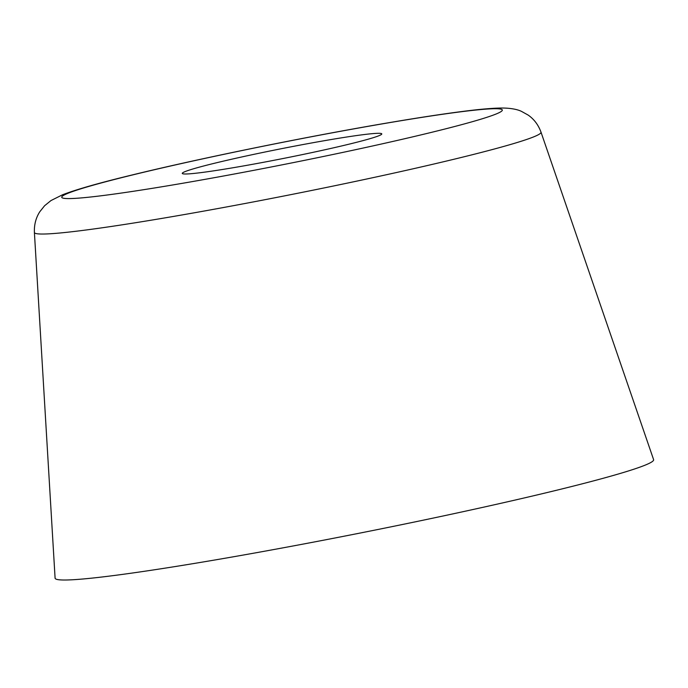 <?xml version="1.0" encoding="UTF-8"?>
<svg xmlns="http://www.w3.org/2000/svg" width="688" height="688" viewBox="0 0 688 688"><rect width="100%" height="100%" fill="white"/><g stroke="black" fill="none" stroke-linecap="round" stroke-linejoin="round"><path stroke-width="1.03" d="M34.4 232.449L55.092 578.135A305.068 14.921 -11.2 0 0 233.954 556.687A305.068 14.921 -11.2 0 0 556.085 490.372A305.068 14.921 -11.2 0 0 653.6 459.627L541 132.139C538.351 124.898 534.077 119.213 528.16 115.077L521.384 111.327C516.903 109.16 509.344 107.904 500.589 108.033C491.636 108.214 479.596 109.272 464.46 111.207C444.844 113.683 420.626 117.347 391.807 122.206C310.692 135.811 200.879 158.12 132.036 174.993C99.579 182.845 76.428 189.432 62.574 194.764L50.998 200.543L44.6 205.729L39.766 211.784C35.879 217.864 34.09 224.752 34.4 232.449A258.224 12.633 -11.2 0 0 185.794 214.295A258.224 12.633 -11.2 0 0 458.457 158.163A258.224 12.633 -11.2 0 0 541 132.139M349.272 144.119A101.686 4.971 -11.2 0 0 381.78 133.902A101.686 4.971 -11.2 0 0 321.864 141.135A101.686 4.971 -11.2 0 0 214.794 163.185A101.686 4.971 -11.2 0 0 182.277 173.402A101.686 4.971 -11.2 0 0 242.193 166.169A101.686 4.971 -11.2 0 0 349.272 144.119M133.498 174.718A224.641 10.991 -11.2 0 0 119.239 193.354A224.641 10.991 -11.2 0 0 430.559 132.586A224.641 10.991 -11.2 0 0 444.818 113.95A224.641 10.991 -11.2 0 0 133.498 174.718"/></g></svg>
